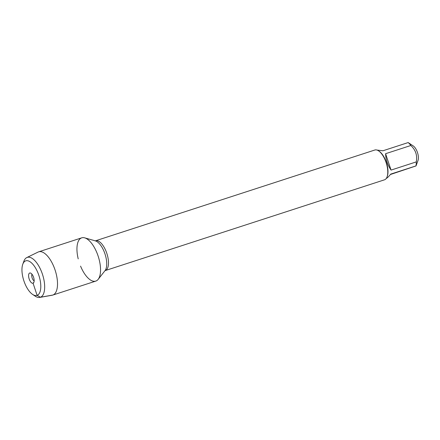 <?xml version="1.0" encoding="UTF-8"?>
<svg xmlns="http://www.w3.org/2000/svg" width="440" height="440" viewBox="0 0 440 440"><rect width="100%" height="100%" fill="white"/><g stroke="black" fill="none" stroke-linecap="round" stroke-linejoin="round"><path stroke-width="0.66" d="M105.204 270.589L384.5 179.812A15.659 6.864 -108 0 0 384.599 179.779A15.659 6.864 -108 0 0 387.068 176.886A15.659 6.864 -108 0 0 386.188 162.795A15.659 6.864 -108 0 0 378.615 150.882A15.659 6.864 -108 0 0 374.814 150.024L95.519 240.801A15.659 6.864 72 0 1 106.854 253.457A15.659 6.864 72 0 1 105.303 270.556A15.659 6.864 72 0 1 105.204 270.589L104.957 270.716M80.57 266.129A22.748 9.972 -108 0 0 95.925 281.05A22.748 9.972 -108 0 0 98.164 279.362A22.748 9.972 -108 0 0 98.23 256.388A22.748 9.972 -108 0 0 84.667 237.848A22.748 9.972 -108 0 0 78.221 258.891M376.948 150.056L382.927 150.777L408.172 142.571L413.264 145.943A8.773 3.845 72 0 1 417.505 152.614A8.773 3.845 72 0 1 418 160.507L416.014 165.93L390.39 174.51M385.594 153.703C385.814 159.627 387.635 165.088 391.05 170.093L385.594 153.703L410.839 145.497C415.674 149.98 417.489 155.447 416.29 161.887A15.037 6.589 72 0 1 415.938 165.919L390.693 174.125C388.949 176.352 387.453 177.815 386.21 178.519M391.05 170.093L416.29 161.887M408.172 142.571A15.037 6.589 72 0 1 410.839 145.497M387.068 176.886L387.305 176.231A15.037 6.589 -108 0 0 386.458 162.707A15.037 6.589 -108 0 0 379.192 151.267L378.615 150.882M31.988 274.236A3.806 1.667 -108 0 0 32.109 277.882A3.806 1.667 -108 0 0 34.155 280.896M29.678 273.026A5.368 2.354 -108 0 0 29.409 279.603A5.368 2.354 -108 0 0 33.6 282.816A5.368 2.354 -108 0 0 33.611 277.393A5.368 2.354 -108 0 0 30.41 273.014A5.368 2.354 -108 0 0 29.678 273.026M25.641 260.882A18.167 7.964 -108 0 0 22.776 264.237A18.167 7.964 -108 0 0 23.799 280.577A18.167 7.964 -108 0 0 32.582 294.404A18.167 7.964 -108 0 0 40.09 279.956A18.167 7.964 -108 0 0 25.641 260.882M39.721 297.429L52.151 295.235A22.748 9.972 -108 0 0 52.751 295.086A22.748 9.972 -108 0 0 55.198 270.375A22.748 9.972 -108 0 0 38.687 251.823A22.748 9.972 -108 0 0 38.538 251.878A22.748 9.972 -108 0 0 38.115 252.054L26.769 257.587A20.988 9.202 72 0 1 27.159 257.422A20.988 9.202 72 0 1 42.68 274.951A20.988 9.202 72 0 1 39.721 297.429A20.988 9.202 72 0 1 35.178 296.148L32.582 294.404M52.751 295.086L95.777 281.105A22.748 9.972 -108 0 0 98.23 256.388A22.748 9.972 -108 0 0 81.713 237.837L38.687 251.823M22.776 264.237L23.854 261.3A20.988 9.202 72 0 1 26.769 257.587M52.894 295.036L40.409 297.248L37.108 295.356L33.072 283.212L33.946 282.139M98.164 279.362L105.017 270.649A16.319 7.156 -108 0 0 105.061 254.166A16.319 7.156 -108 0 0 95.332 240.862L84.667 237.848"/></g></svg>
